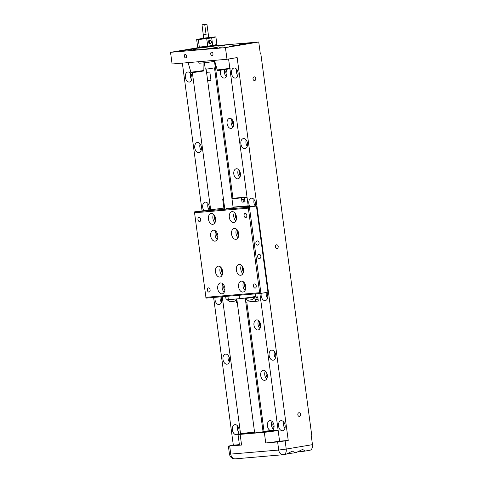 <?xml version="1.0" encoding="UTF-8"?>
<svg xmlns="http://www.w3.org/2000/svg" width="483" height="483" viewBox="0 0 483 483"><rect width="100%" height="100%" fill="white"/><g stroke="black" fill="none" stroke-linecap="round" stroke-linejoin="round"><path stroke-width="0.72" d="M231.399 194.468A2.542 1.648 80.4 0 1 231.556 195.657M245.962 303.62A2.542 1.648 80.4 0 1 246.119 304.809M298.977 412.73A1.847 1.401 -94.9 0 1 299.062 412.717A1.847 1.401 -94.9 0 1 300.613 414.384A1.847 1.401 -94.9 0 1 299.466 416.382A1.847 1.401 -94.9 0 1 299.375 416.394A1.847 1.401 -94.9 0 1 297.83 414.734A1.847 1.401 -94.9 0 1 298.977 412.73M254.161 76.875A1.847 1.401 -94.9 0 1 254.251 76.863A1.847 1.401 -94.9 0 1 255.797 78.53A1.847 1.401 -94.9 0 1 254.65 80.534A1.847 1.401 -94.9 0 1 254.565 80.54A1.847 1.401 -94.9 0 1 253.014 78.88A1.847 1.401 -94.9 0 1 254.161 76.875M276.572 244.803A1.847 1.401 -94.9 0 1 276.656 244.79A1.847 1.401 -94.9 0 1 278.202 246.457A1.847 1.401 -94.9 0 1 277.055 248.455A1.847 1.401 -94.9 0 1 276.97 248.467A1.847 1.401 -94.9 0 1 275.425 246.807A1.847 1.401 -94.9 0 1 276.572 244.803M238.028 434.434L239.447 445.097A8.815 0.356 -7.6 0 0 241.572 445.042L240.148 434.38A8.815 0.356 172.4 0 1 238.028 434.434A8.815 0.356 172.4 0 1 241.053 433.758A8.815 0.356 172.4 0 1 253.382 432.152L254.547 432.05M231.115 46.012L240.148 44.979L232.426 46.211L229.226 46.434L231.115 46.012M241.295 44.297L250.327 43.265L242.599 44.496L239.399 44.72L241.295 44.297M184.627 50.009L193.659 48.97L185.937 50.202L182.737 50.431L184.627 50.009M196.943 48.391L192.916 48.717L197.197 47.926M219.433 47.334L222.904 46.936L219.433 47.334M193.073 49.598L196.545 49.2L193.073 49.598M221.516 45.891L224.993 45.493L221.516 45.891M214.084 45.444A10.596 0.423 172.4 0 1 215.352 45.33A10.596 0.423 172.4 0 1 217.905 45.263A10.596 0.423 172.4 0 1 211.089 46.579A10.596 0.423 172.4 0 1 199.449 48.004A10.596 0.423 172.4 0 1 196.895 48.071A10.596 0.423 172.4 0 1 200.638 47.243M217.905 45.263L218.129 46.948A10.596 0.423 172.4 0 1 211.312 48.258A10.596 0.423 172.4 0 1 199.672 49.689A10.596 0.423 172.4 0 1 197.124 49.749L196.895 48.071M185.249 54.422A1.739 1.129 80.4 0 1 186.601 55.998A1.739 1.129 80.4 0 1 185.768 57.851A1.739 1.129 80.4 0 1 185.714 57.863A1.739 1.129 80.4 0 1 184.361 56.282A1.739 1.129 80.4 0 1 185.194 54.428A1.739 1.129 80.4 0 1 185.249 54.422M211.608 52.152A1.739 1.129 80.4 0 1 212.961 53.734A1.739 1.129 80.4 0 1 212.128 55.587A1.739 1.129 80.4 0 1 212.073 55.599A1.739 1.129 80.4 0 1 210.721 54.018A1.739 1.129 80.4 0 1 211.554 52.164A1.739 1.129 80.4 0 1 211.608 52.152M198.718 61.715L198.905 63.098A10.596 0.423 -7.6 0 0 201.453 63.038A10.596 0.423 -7.6 0 0 214.766 61.353M220.882 296.828A5.084 3.303 80.4 0 1 219.179 304.544A5.084 3.303 80.4 0 1 219.004 304.568A5.084 3.303 80.4 0 1 215.128 297.323M203.826 210.497A5.084 3.303 80.4 0 1 202.733 205.341A5.084 3.303 80.4 0 1 205.16 202.154A5.084 3.303 80.4 0 1 205.335 202.129A5.084 3.303 80.4 0 1 208.674 204.707A5.084 3.303 80.4 0 1 209.018 210.051M235.022 424.635A5.084 3.303 80.4 0 1 238.97 429.26A5.084 3.303 80.4 0 1 236.543 434.688A5.084 3.303 80.4 0 1 236.368 434.712A5.084 3.303 80.4 0 1 232.42 430.087A5.084 3.303 80.4 0 1 234.853 424.66A5.084 3.303 80.4 0 1 235.022 424.635M225.615 354.105A5.084 3.303 80.4 0 1 229.564 358.73A5.084 3.303 80.4 0 1 227.131 364.158A5.084 3.303 80.4 0 1 226.956 364.182A5.084 3.303 80.4 0 1 223.007 359.557A5.084 3.303 80.4 0 1 225.44 354.13A5.084 3.303 80.4 0 1 225.615 354.105M197.384 142.521A5.084 3.303 80.4 0 1 201.333 147.14A5.084 3.303 80.4 0 1 198.899 152.574A5.084 3.303 80.4 0 1 198.724 152.592A5.084 3.303 80.4 0 1 194.776 147.973A5.084 3.303 80.4 0 1 197.209 142.539A5.084 3.303 80.4 0 1 197.384 142.521M187.972 71.991A5.084 3.303 80.4 0 1 191.92 76.61A5.084 3.303 80.4 0 1 189.487 82.044A5.084 3.303 80.4 0 1 189.318 82.062A5.084 3.303 80.4 0 1 185.369 77.443A5.084 3.303 80.4 0 1 187.796 72.009A5.084 3.303 80.4 0 1 187.972 71.991M266.755 292.408A5.084 3.303 80.4 0 1 267.721 297.498A5.084 3.303 80.4 0 1 265.306 300.583A5.084 3.303 80.4 0 1 265.131 300.607A5.084 3.303 80.4 0 1 261.261 293.338M249.959 206.537A5.084 3.303 80.4 0 1 248.86 201.381A5.084 3.303 80.4 0 1 251.293 198.193A5.084 3.303 80.4 0 1 251.468 198.169A5.084 3.303 80.4 0 1 254.807 200.747A5.084 3.303 80.4 0 1 255.145 206.09M281.154 420.675A5.084 3.303 80.4 0 1 285.103 425.294A5.084 3.303 80.4 0 1 282.67 430.727A5.084 3.303 80.4 0 1 282.501 430.745A5.084 3.303 80.4 0 1 278.552 426.127A5.084 3.303 80.4 0 1 280.979 420.693A5.084 3.303 80.4 0 1 281.154 420.675M271.742 350.145A5.084 3.303 80.4 0 1 275.69 354.764A5.084 3.303 80.4 0 1 273.263 360.197A5.084 3.303 80.4 0 1 273.088 360.221A5.084 3.303 80.4 0 1 269.14 355.597A5.084 3.303 80.4 0 1 271.573 350.163A5.084 3.303 80.4 0 1 271.742 350.145M243.51 138.555A5.084 3.303 80.4 0 1 247.459 143.179A5.084 3.303 80.4 0 1 245.026 148.607A5.084 3.303 80.4 0 1 244.857 148.631A5.084 3.303 80.4 0 1 240.908 144.006A5.084 3.303 80.4 0 1 243.341 138.579A5.084 3.303 80.4 0 1 243.51 138.555M234.098 68.025A5.084 3.303 80.4 0 1 238.047 72.649A5.084 3.303 80.4 0 1 235.619 78.083A5.084 3.303 80.4 0 1 235.444 78.101A5.084 3.303 80.4 0 1 231.496 73.482A5.084 3.303 80.4 0 1 233.929 68.049A5.084 3.303 80.4 0 1 234.098 68.025M217.936 45.505L258.743 42.003L225.446 47.612L170.529 52.327L172.087 63.998L227.004 59.282L237.147 57.574L288.236 440.448L277.622 441.945L278.703 450.047L286.232 449.069A5.385 3.496 80.4 0 1 283.642 454.678L286.033 454.274L292.39 451.134L294.503 452.372L294.026 452.927L296.212 452.559L302.569 449.419L304.682 450.657L304.205 451.213L297.987 451.931M294.026 452.927L287.808 453.646M278.136 430.329L262.172 432.2L278.117 430.166M254.607 432.502L241.222 433.915L254.571 432.255M263.024 431.5L264.726 431.44L260.911 432.176L254.396 432.979L252.965 433.01L254.626 432.623M200.602 46.966L200.68 47.563L204.617 47.286L214.126 45.77L214.041 45.142M204.412 62.742L205.263 69.087L208.215 68.882L215.346 67.741L214.5 61.395M225.718 69.522A5.084 3.303 80.4 0 1 226.962 74.744A5.084 3.303 80.4 0 1 224.51 78.047A5.084 3.303 80.4 0 1 224.335 78.071A5.084 3.303 80.4 0 1 221.003 75.505A5.084 3.303 80.4 0 1 220.646 70.174M229.715 118.371A5.084 3.303 80.4 0 1 233.663 122.996A5.084 3.303 80.4 0 1 231.23 128.424A5.084 3.303 80.4 0 1 231.061 128.448A5.084 3.303 80.4 0 1 227.113 123.823A5.084 3.303 80.4 0 1 229.546 118.395A5.084 3.303 80.4 0 1 229.715 118.371M236.441 168.748A5.084 3.303 80.4 0 1 240.383 173.373A5.084 3.303 80.4 0 1 237.956 178.801A5.084 3.303 80.4 0 1 237.781 178.825A5.084 3.303 80.4 0 1 233.832 174.2A5.084 3.303 80.4 0 1 236.265 168.772A5.084 3.303 80.4 0 1 236.441 168.748M256.606 319.885A5.084 3.303 80.4 0 1 260.554 324.504A5.084 3.303 80.4 0 1 258.121 329.937A5.084 3.303 80.4 0 1 257.946 329.961A5.084 3.303 80.4 0 1 253.998 325.337A5.084 3.303 80.4 0 1 256.431 319.903A5.084 3.303 80.4 0 1 256.606 319.885M263.326 370.262A5.084 3.303 80.4 0 1 267.274 374.88A5.084 3.303 80.4 0 1 264.841 380.314A5.084 3.303 80.4 0 1 264.672 380.338A5.084 3.303 80.4 0 1 260.723 375.714A5.084 3.303 80.4 0 1 263.15 370.286A5.084 3.303 80.4 0 1 263.326 370.262M270.691 430.661A5.084 3.303 80.4 0 1 267.383 425.565A5.084 3.303 80.4 0 1 269.876 420.663A5.084 3.303 80.4 0 1 270.045 420.639A5.084 3.303 80.4 0 1 273.927 424.871A5.084 3.303 80.4 0 1 272.062 430.546M210.974 80.456L207.678 80.739L206.561 72.341L209.857 72.058L210.974 80.456L207.678 80.739M209.224 43.687L209.658 41.852L208.771 40.264M211.934 41.81L210.069 44.225L207.974 42.395L209.99 39.986L211.934 41.81M202.938 38.7L209.64 37.825L209.58 37.475L203.699 38.169M206.917 24.15L208.753 37.583L203.711 38.254L202.021 24.82L206.917 24.15L204.726 24.548L206.102 34.619L203.265 34.897M206.966 24.192L204.768 24.585M202.045 24.778L204.726 24.548M206.102 34.619L203.361 34.854M208.741 37.493L209.58 37.475M209.58 37.517L214.259 36.986A9.714 0.392 172.4 0 1 215.901 36.974L211.681 37.879A9.714 0.392 172.4 0 1 206.712 38.604L198.308 39.552A9.714 0.392 172.4 0 1 196.659 39.57L200.886 38.664A9.714 0.392 172.4 0 1 202.896 38.356L202.938 38.731M198.308 39.552L199.316 47.111A9.714 0.392 172.4 0 1 197.668 47.129L196.659 39.57M211.681 37.879L212.689 45.432L216.909 44.527L215.901 36.974M212.689 45.432A9.714 0.392 172.4 0 1 207.72 46.163L206.712 38.604M207.72 46.163L199.316 47.111M273.414 429.248A5.084 3.303 80.4 0 1 272.092 421.418M266.694 378.871A5.084 3.303 80.4 0 1 265.372 371.041M259.969 328.494A5.084 3.303 80.4 0 1 258.653 320.664M239.803 177.358A5.084 3.303 80.4 0 1 238.487 169.527M233.084 126.981A5.084 3.303 80.4 0 1 231.762 119.15M226.358 76.604A5.084 3.303 80.4 0 1 224.655 69.673M214.669 61.365L232.933 198.265L247.012 197.058M246.783 302.068L264.02 431.234M274 427.485A2.964 1.926 80.4 0 1 273.227 422.891M267.28 377.108A2.964 1.926 80.4 0 1 266.501 372.514M260.554 326.731A2.964 1.926 80.4 0 1 259.782 322.137M240.389 175.595A2.964 1.926 80.4 0 1 239.616 171.006M226.95 74.841A2.964 1.926 80.4 0 1 226.171 70.246M233.669 125.218A2.964 1.926 80.4 0 1 232.897 120.623M238.047 433.692L237.443 434.32M240.148 434.38L264.316 432.303L265.735 442.965A8.815 0.356 -7.6 0 0 279.572 441.094M263 431.325L277.544 430.075A8.815 0.356 172.4 0 1 278.099 430.033M278.154 430.431A8.815 0.356 172.4 0 1 264.316 432.303M237.841 75.765A5.084 3.303 80.4 0 1 236.791 69.51M247.254 146.295A5.084 3.303 80.4 0 1 246.203 140.034M275.485 357.879A5.084 3.303 80.4 0 1 274.435 351.624M284.898 428.409A5.084 3.303 80.4 0 1 283.841 422.154M255.211 205.909A5.084 3.303 80.4 0 1 254.155 199.648M267.534 298.265A5.084 3.303 80.4 0 1 266.35 292.481M191.715 79.725A5.084 3.303 80.4 0 1 190.658 73.47M201.127 150.255A5.084 3.303 80.4 0 1 200.071 144M229.359 361.845A5.084 3.303 80.4 0 1 228.302 355.585M238.765 432.376A5.084 3.303 80.4 0 1 237.714 426.115M209.079 209.87A5.084 3.303 80.4 0 1 208.028 203.615M221.401 302.231A5.084 3.303 80.4 0 1 220.133 296.894M241.572 445.042L228.387 446.099L233.319 445.163L213.613 297.456M277.622 441.945L265.735 442.965M240.558 433.843L222.258 296.713M210.679 209.912L192.361 72.619M228.592 59.017L248.298 206.682M259.878 293.483L279.585 441.19L288.236 440.448M285.157 425.771A2.964 1.926 80.4 0 1 284.952 424.557M275.751 355.246A2.964 1.926 80.4 0 1 275.545 354.033M238.107 73.126A2.964 1.926 80.4 0 1 237.902 71.913M191.974 77.087A2.964 1.926 80.4 0 1 191.775 75.873M201.387 147.617A2.964 1.926 80.4 0 1 201.182 146.403M247.519 143.656A2.964 1.926 80.4 0 1 247.314 142.443M229.618 359.207A2.964 1.926 80.4 0 1 229.413 357.994M239.031 429.737A2.964 1.926 80.4 0 1 238.825 428.524M255.471 203.271A2.964 1.926 80.4 0 1 255.266 202.057M267.793 295.632A2.964 1.926 80.4 0 1 267.588 294.419M209.344 207.231A2.964 1.926 80.4 0 1 209.139 206.018M221.667 299.593A2.964 1.926 80.4 0 1 221.462 298.379M285.151 440.967L286.232 449.069L312.471 444.65A5.385 3.496 80.4 0 1 309.875 450.259L304.205 451.213M202.027 210.654L182.345 63.116M233.319 445.163L239.387 444.644M225.446 47.612L227.004 59.282M170.529 52.327L198.833 47.563M260.295 53.631L260.808 53.589L260.301 53.673L258.743 42.003M312.471 444.65L311.39 436.547L311.897 436.463L260.808 53.589M226.225 208.578L233.174 207.781L214.518 67.964M207.358 290.102A2.119 1.377 80.4 0 1 208.384 287.898A2.119 1.377 80.4 0 1 210.105 289.866A2.119 1.377 80.4 0 1 209.085 292.076A2.119 1.377 80.4 0 1 207.358 290.102M197.952 219.578A2.119 1.377 80.4 0 1 198.972 217.368A2.119 1.377 80.4 0 1 200.699 219.336A2.119 1.377 80.4 0 1 199.678 221.546A2.119 1.377 80.4 0 1 197.952 219.578M244.078 215.611A2.119 1.377 80.4 0 1 245.098 213.401A2.119 1.377 80.4 0 1 246.825 215.376A2.119 1.377 80.4 0 1 245.805 217.585A2.119 1.377 80.4 0 1 244.078 215.611M253.49 286.141A2.119 1.377 80.4 0 1 254.511 283.932A2.119 1.377 80.4 0 1 256.238 285.906A2.119 1.377 80.4 0 1 255.217 288.116A2.119 1.377 80.4 0 1 253.49 286.141M208.451 219.179A5.512 3.574 80.4 0 1 211.107 213.444A5.512 3.574 80.4 0 1 215.593 218.57A5.512 3.574 80.4 0 1 212.937 224.311A5.512 3.574 80.4 0 1 208.451 219.179M213.54 214.289A5.512 3.574 -99.6 0 0 212.906 218.431A5.512 3.574 -99.6 0 0 214.959 222.717M210.691 235.976A5.512 3.574 80.4 0 1 213.347 230.234A5.512 3.574 80.4 0 1 217.833 235.36A5.512 3.574 80.4 0 1 215.176 241.102A5.512 3.574 80.4 0 1 210.691 235.976M215.78 231.079A5.512 3.574 -99.6 0 0 215.146 235.227A5.512 3.574 -99.6 0 0 217.199 239.508M229.322 217.392A5.512 3.574 80.4 0 1 231.973 211.651A5.512 3.574 80.4 0 1 236.459 216.776A5.512 3.574 80.4 0 1 233.802 222.518A5.512 3.574 80.4 0 1 229.322 217.392M234.406 212.496A5.512 3.574 -99.6 0 0 233.772 216.638A5.512 3.574 -99.6 0 0 235.825 220.924M231.562 234.183A5.512 3.574 80.4 0 1 234.213 228.441A5.512 3.574 80.4 0 1 238.699 233.567A5.512 3.574 80.4 0 1 236.048 239.308A5.512 3.574 80.4 0 1 231.562 234.183M236.646 229.286A5.512 3.574 -99.6 0 0 236.012 233.434A5.512 3.574 -99.6 0 0 238.065 237.714M215.484 271.911A5.512 3.574 80.4 0 1 218.141 266.169A5.512 3.574 80.4 0 1 222.627 271.301A5.512 3.574 80.4 0 1 219.97 277.037A5.512 3.574 80.4 0 1 215.484 271.911M220.574 267.014A5.512 3.574 -99.6 0 0 219.94 271.162A5.512 3.574 -99.6 0 0 221.993 275.443M217.73 288.701A5.512 3.574 80.4 0 1 220.381 282.966A5.512 3.574 80.4 0 1 224.867 288.091A5.512 3.574 80.4 0 1 222.21 293.833A5.512 3.574 80.4 0 1 217.73 288.701M222.814 283.811A5.512 3.574 -99.6 0 0 222.18 287.953A5.512 3.574 -99.6 0 0 224.233 292.239M236.356 270.118A5.512 3.574 80.4 0 1 239.007 264.376A5.512 3.574 80.4 0 1 243.492 269.508A5.512 3.574 80.4 0 1 240.842 275.244A5.512 3.574 80.4 0 1 236.356 270.118M241.44 265.221A5.512 3.574 -99.6 0 0 240.806 269.369A5.512 3.574 -99.6 0 0 242.858 273.65M238.596 286.914A5.512 3.574 80.4 0 1 241.252 281.172A5.512 3.574 80.4 0 1 245.732 286.298A5.512 3.574 80.4 0 1 243.082 292.04A5.512 3.574 80.4 0 1 238.596 286.914M243.68 282.018A5.512 3.574 -99.6 0 0 243.046 286.159A5.512 3.574 -99.6 0 0 245.104 290.446M214.826 216.034A3.049 1.98 -99.6 0 0 214.494 218.298A3.049 1.98 -99.6 0 0 215.605 220.64M217.066 232.83A3.049 1.98 -99.6 0 0 216.734 235.088A3.049 1.98 -99.6 0 0 217.845 237.431M255.881 243.287A2.119 1.612 -94.9 0 1 257.288 240.908A2.119 1.612 -94.9 0 1 259.063 242.756A2.119 1.612 -94.9 0 1 257.65 245.135A2.119 1.612 -94.9 0 1 255.881 243.287M257.674 256.727A2.119 1.612 -94.9 0 1 259.081 254.342A2.119 1.612 -94.9 0 1 260.856 256.189A2.119 1.612 -94.9 0 1 259.443 258.568A2.119 1.612 -94.9 0 1 257.674 256.727M254.354 296.659L250.242 297.353A9.34 0.374 -7.6 0 0 252.567 296.985A9.34 0.374 -7.6 0 0 254.354 296.659A9.34 0.374 -7.6 0 0 255.773 296.266L255.453 293.863M235.698 214.241A3.049 1.98 -99.6 0 0 235.366 216.505A3.049 1.98 -99.6 0 0 236.471 218.847M237.938 231.037A3.049 1.98 -99.6 0 0 237.606 233.295A3.049 1.98 -99.6 0 0 238.711 235.638M221.866 268.765A3.049 1.98 -99.6 0 0 221.534 271.023A3.049 1.98 -99.6 0 0 222.639 273.366M224.106 285.556A3.049 1.98 -99.6 0 0 223.774 287.82A3.049 1.98 -99.6 0 0 224.879 290.162M242.732 266.972A3.049 1.98 -99.6 0 0 242.4 269.23A3.049 1.98 -99.6 0 0 243.504 271.573M244.972 283.762A3.049 1.98 -99.6 0 0 244.639 286.027A3.049 1.98 -99.6 0 0 245.744 288.369M244.959 298.083L245.02 298.506L254.595 297.226L252.476 299.689M227.402 299.714L227.445 300.015L236.09 298.977M257.886 297.824L256.286 297.709L257.85 297.582M244.966 201.025L243.402 201.151L243.504 201.954L245.074 201.834M243.402 201.151L244.911 200.614M244.935 200.765L243.619 200.862M244.917 200.65L244.458 200.771L244.929 200.717M247.061 197.42L241.693 197.861L241.929 199.606L244.748 199.364M258.055 299.098L255.266 299.557L255.495 301.301L245.769 302.159M258.085 299.315L255.266 299.557M247.036 197.239L245.563 197.487L247.054 197.354M227.445 300.015L230.131 301.833L234.327 301.205M245.02 298.506L247.707 300.323L251.903 299.689M258.314 301.06L255.495 301.301M244.519 197.638L245.08 201.888L242.007 202.148L241.44 197.903L231.967 198.718M243.498 201.9L242.007 202.148M223.508 199.443L222.748 199.509L223.496 199.358M222.748 199.509L223.864 207.901L224.631 207.841M231.876 198.048L232.891 197.964M260.862 300.861L258.32 301.078L257.753 296.834L254.674 297.093L255.241 301.344M237.31 302.883L236.549 302.95L236.169 300.094M233.084 207.11L248.184 205.812M223.858 207.853L224.631 207.871M233.09 207.141L248.184 205.849M239.049 295.27L227.891 296.23A9.34 0.374 172.4 0 1 227.535 296.26L239.423 295.24A9.34 0.374 172.4 0 1 239.049 295.27L239.502 298.681A9.34 0.374 -7.6 0 0 250.242 297.353M239.502 298.681L228.344 299.641L227.891 296.23M225.658 296.423L226.092 299.695A9.34 0.374 -7.6 0 0 228.344 299.641M223.309 208.161L194.516 211.874L249.433 207.159L260.941 293.392L267.938 292.209L256.431 205.981L249.433 207.159L248.359 208.155L194.546 212.774L194.516 211.874M248.214 206.054L233.12 207.352M224.661 208.076L223.315 208.197M256.431 205.981L244.899 206.972L248.262 206.404M239.423 295.24L260.941 293.392L259.643 292.704L248.359 208.155M194.546 212.774L206.024 298.108L227.535 296.26M205.824 297.329L259.643 292.704M203.796 70.53L203.5 71.001L193.411 72.528C191.304 72.782 190.465 72.679 190.894 72.227L203.796 70.53M230.198 68.236L229.564 68.84L220.381 70.204C217.851 70.53 216.807 70.452 217.253 69.963L229.842 68.369M276.445 430.643L276.397 430.299M218.075 70.24L229.497 68.858M191.522 72.571L203.331 71.055M251.438 432.448L251.51 433.003M270.987 430.848L271.06 431.397M235.517 458.82A5.385 4.087 -94.9 0 1 235.263 458.85C232.081 458.82 230.149 457.274 229.467 454.201L278.703 450.047A5.385 4.087 85.1 0 0 283.207 454.732A5.385 4.087 85.1 0 0 283.455 454.702A5.385 3.496 80.4 0 0 283.642 454.678L235.263 458.85A5.385 4.087 -94.9 0 1 230.765 454.165L229.685 446.063M243.909 200.783L243.728 199.449M256.865 297.926L257.047 299.255M190.894 72.227L188.116 62.621M217.253 69.963L214.476 60.357M206.114 69.087L224.77 208.898M236.785 298.917L254.668 432.955M245.328 298.856L263.072 431.832M203.838 70.5L203.965 62.79M229.467 454.201L228.387 446.099M256.286 297.709L256.183 296.967M234.907 301.199L237.02 298.742M254.517 296.628L254.595 297.226"/></g></svg>
